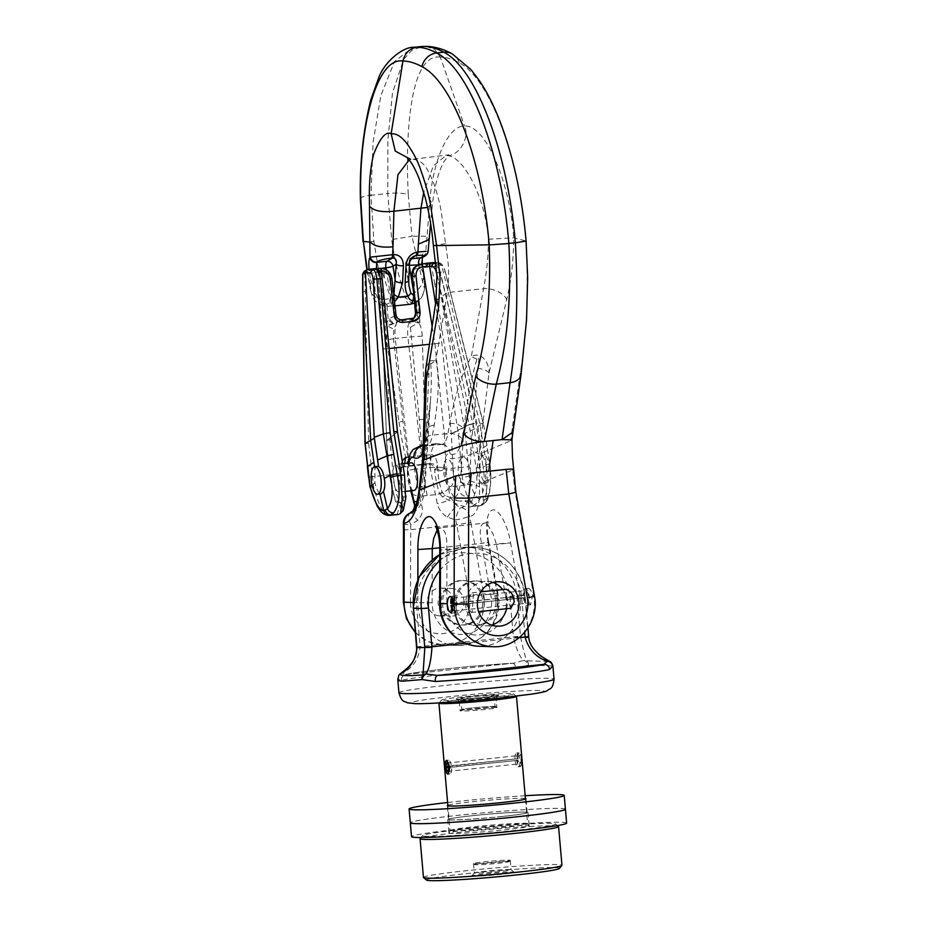 <?xml version="1.0" encoding="UTF-8"?>
<svg xmlns="http://www.w3.org/2000/svg" width="927" height="927" viewBox="0 0 927 927"><rect width="100%" height="100%" fill="white"/><g stroke="black" fill="none" stroke-linecap="round" stroke-linejoin="round"><path stroke-width="0.7" stroke-dasharray="4.63 3.48" d="M448.355 766.386L517.231 758.784L444.705 766.386M444.844 767.973L517.37 760.372L448.483 767.429M515.099 760.661A6.952 2.433 -96 0 0 518.181 766.791A6.952 2.433 -96 0 0 518.425 766.733A6.952 2.433 -96 0 0 519.873 759.619A6.952 2.433 -96 0 0 516.976 752.967A6.952 2.433 -96 0 0 516.733 752.967A6.952 2.433 -96 0 0 514.948 758.923M517.231 758.784A6.35 2.225 84 0 1 519.097 753.35A6.35 2.225 84 0 1 521.739 759.422A6.35 2.225 84 0 1 520.406 765.922A6.35 2.225 84 0 1 517.37 760.372M446.559 766.084A6.952 2.433 84 0 1 448.112 760.186A6.952 2.433 84 0 1 448.355 760.128A6.952 2.433 84 0 1 451.495 766.791A6.952 2.433 84 0 1 449.804 773.952A6.952 2.433 84 0 1 449.549 773.941A6.952 2.433 84 0 1 446.721 767.823M518.019 759.086A4.171 1.46 84 0 1 519.097 755.505A4.171 1.46 84 0 1 520.986 759.503A4.171 1.46 84 0 1 519.966 763.802A4.171 1.46 84 0 1 518.112 760.128M480.302 832.064A40.313 1.842 -5 0 0 529.201 825.98A40.313 1.842 -5 0 0 529.062 825.841A40.313 1.842 -5 0 0 474.809 829.005A40.313 1.842 -5 0 0 448.992 832.852A40.313 1.842 -5 0 0 448.877 833.014A40.313 1.842 -5 0 0 480.302 832.064M479.12 818.599A40.313 1.842 175 0 1 447.706 819.549A40.313 1.842 175 0 1 487.706 814.196A40.313 1.842 175 0 1 528.031 812.515A40.313 1.842 175 0 1 479.12 818.599M566.629 823.083A77.856 3.557 -5 0 0 488.761 826.316A77.856 3.557 -5 0 0 411.518 836.652M426.907 836.374A66.732 3.059 175 0 1 422.654 835.54A66.732 3.059 175 0 1 488.807 826.826A66.732 3.059 175 0 1 555.47 823.918A66.732 3.059 175 0 1 502.677 831.681A66.732 3.059 175 0 1 426.907 836.374M565.424 809.236A77.856 3.557 -5 0 0 487.556 812.481A77.856 3.557 -5 0 0 410.313 822.817A77.856 3.557 -5 0 1 460.383 815.076A77.856 3.557 -5 0 1 565.424 809.236M509.097 860.163A18.482 0.846 175 0 1 510.29 860.36A18.482 0.846 175 0 1 510.279 860.395A18.482 0.846 175 0 1 491.959 862.817A18.482 0.846 175 0 1 473.5 863.616A18.482 0.846 175 0 1 473.477 863.582A18.482 0.846 175 0 1 488.529 861.426A18.482 0.846 175 0 1 509.097 860.163M509.92 869.561A18.482 0.846 -5 0 0 489.769 870.789A18.482 0.846 -5 0 0 474.311 872.944A18.482 0.846 -5 0 0 474.3 872.979A18.482 0.846 -5 0 0 475.493 873.176A18.482 0.846 -5 0 0 496.061 871.913A18.482 0.846 -5 0 0 511.113 869.758A18.482 0.846 -5 0 0 511.09 869.723A18.482 0.846 -5 0 0 509.92 869.561M516.432 696.351A38.922 1.784 -5 0 0 513.964 696.015A38.922 1.784 -5 0 0 471.507 698.587A38.922 1.784 -5 0 0 438.958 703.129M518.923 752.736C517.278 753.118 516.466 755.424 516.49 759.63C517.196 763.825 518.413 766.131 520.128 766.571C521.391 766.235 521.82 763.975 521.403 759.804C521.078 755.575 520.256 753.222 518.923 752.736L516.733 752.967M520.128 766.571L518.181 766.791M445.98 772.052L445.203 767.857M445.087 766.536L445.099 762.457M558.483 826.432A69.513 3.175 -5 0 0 554.068 825.853A69.513 3.175 -5 0 0 478.274 830.441A69.513 3.175 -5 0 0 420.128 838.541M423.465 877.429A69.513 3.175 175 0 1 480.093 869.329A69.513 3.175 175 0 1 557.463 864.59A69.513 3.175 175 0 1 561.959 865.308M559.363 868.472A66.732 3.059 -5 0 0 492.677 871.09A66.732 3.059 -5 0 0 426.559 880.082M473.141 876.212A21.263 0.973 175 0 1 471.785 875.945A21.263 0.973 175 0 1 492.863 873.164A21.263 0.973 175 0 1 514.103 872.237A21.263 0.973 175 0 1 497.278 874.717A21.263 0.973 175 0 1 473.141 876.212M443.778 700.58A36.141 1.657 -5 0 0 484.821 698.031A36.141 1.657 -5 0 0 513.419 693.825A36.141 1.657 -5 0 0 477.312 695.401A36.141 1.657 -5 0 0 441.484 700.117A36.141 1.657 -5 0 0 443.778 700.58M552.538 665.899L528.529 665.076L515.771 668.344A77.856 3.557 -5 0 0 401.437 680.325L398.042 678.749L397.787 679.595M398.737 675.528A5.562 5.492 -148.9 0 0 398.042 678.749A5.562 5.261 -20.8 0 1 402.364 673.164L406.246 674.404A72.294 3.302 175 0 1 512.411 663.28A5.562 2.897 -93.4 0 1 512.561 663.257A5.562 2.897 -93.4 0 1 515.771 668.344M400.221 673.848A5.562 4.287 -127.3 0 1 402.364 673.164C412.654 668.158 418.575 659.445 420.151 646.988L416.594 647.649M439.757 554.52A55.608 52.028 -88 0 1 467.208 547.266A55.608 52.028 -88 0 1 517.104 597.405L520.487 636.142A33.36 11.68 84 0 1 520.557 636.872C523.071 648.773 525.157 656.745 526.814 660.789A5.562 3.801 -86 0 1 528.529 665.076A5.562 3.673 59.5 0 0 523.523 660.464A5.562 5.226 -170.2 0 1 526.814 660.789L549.862 661.577C538.923 657.208 531.774 649.062 528.413 637.139L528.761 637.162M509.966 597.88L524.96 597.683L528.344 636.42A33.36 11.68 84 0 0 528.413 637.139L513.396 637.22A27.81 9.733 -96 0 0 513.349 636.617L509.966 597.88A50.046 46.825 92 0 0 458.981 552.967A50.046 46.825 92 0 0 416.71 607.66L420.105 646.397A27.81 9.733 84 0 1 420.151 646.988M401.437 680.325A5.562 5.295 76.7 0 1 405.458 674.52A5.562 5.295 76.7 0 1 405.493 674.52A5.562 5.295 76.7 0 1 406.246 674.404L514.01 663.141L523.523 660.464C519.711 656.942 516.327 649.201 513.396 637.22M405.493 674.52L406.246 674.404M405.574 674.508L512.561 663.257C474.45 665.459 418.147 671.31 405.458 674.52M495.841 601.009A22.248 20.811 92 0 0 475.875 580.939A22.248 20.811 92 0 0 454.311 602.457A22.248 20.811 92 0 0 474.346 625.401A22.248 20.811 92 0 0 492.515 615.285A22.248 20.811 92 0 0 495.841 601.009M484.056 600.603A22.248 20.811 -88 0 1 480.742 614.879A22.248 20.811 -88 0 1 462.573 624.995A22.248 20.811 -88 0 1 442.538 602.052A22.248 20.811 -88 0 1 464.103 580.534A22.248 20.811 -88 0 1 484.056 600.603M508.17 861.368A17.381 0.8 -5 0 0 488.436 862.597A17.381 0.8 -5 0 0 474.694 864.613A17.381 0.8 -5 0 0 492.052 863.86A17.381 0.8 -5 0 0 509.282 861.589A17.381 0.8 -5 0 0 508.17 861.368M479.271 614.833A22.248 20.811 92 0 0 482.585 600.545A22.248 20.811 92 0 0 462.631 580.487A22.248 20.811 92 0 0 441.067 602.005A22.248 20.811 92 0 0 461.101 624.949A22.248 20.811 92 0 0 479.271 614.833M453.083 603.442L523.315 595.737L450.789 603.338M450.974 605.424L523.5 597.822A8.343 2.92 -96 0 0 527.196 605.18A8.343 2.92 -96 0 0 529.236 596.571A8.343 2.92 -96 0 0 525.458 588.587A8.343 2.92 -96 0 0 523.315 595.737M523.5 597.822L453.141 605.041M524.01 596.003A6.396 2.236 84 0 1 525.655 590.522A6.396 2.236 84 0 1 528.552 596.652A6.396 2.236 84 0 1 526.988 603.245A6.396 2.236 84 0 1 524.161 597.602M466.107 603.941L471.31 612.434L472.202 611.762L473.338 595.794L473.164 593.616L472.075 592.782L466.211 601.484M510.835 608.286L507.417 599.618M506.884 597.22L506.026 589.224M452.225 598.865A6.396 2.236 84 0 1 453.129 598.124A6.396 2.236 84 0 1 456.026 604.242A6.396 2.236 84 0 1 454.462 610.835A6.396 2.236 84 0 1 452.955 609.653M451.576 597.498A8.343 2.92 84 0 1 452.932 596.188A8.343 2.92 84 0 1 456.71 604.172A8.343 2.92 84 0 1 454.67 612.77A8.343 2.92 84 0 1 452.689 611.194M466.675 601.669L466.594 603.778M507.869 599.456L507.417 597.405M506.617 608.726A22.248 20.811 92 0 0 507.127 601.391A22.248 20.811 92 0 0 502.643 589.572M493.025 582.446A22.248 20.811 92 0 0 487.162 581.333A22.248 20.811 92 0 0 465.597 602.851A22.248 20.811 92 0 0 485.632 625.795A22.248 20.811 92 0 0 491.553 625.088M376.455 268.587L376.965 272.457C375.817 272.642 374.902 274.612 374.207 278.39A5.562 0.892 172.4 0 0 370.476 279.548L369.108 269.236M378.32 268.61L376.478 268.807A5.562 0.892 172.4 0 0 369.247 270.417M389.583 515.389C383.778 514.636 378.471 505.203 373.651 487.104L368.633 443.257L364.821 273.732L377.498 272.411A2.781 0.973 84 0 1 378.031 269.699L365.308 271.032A2.781 1.17 -95.2 0 0 364.578 273.743L362.654 274.033M390.499 297.764L390.835 297.787A5.562 1.808 92.6 0 1 390.058 303.002L389.178 302.932L390.499 297.764L382.55 273.013A1.217 1.124 59.2 0 0 381.773 272.445L377.498 272.411M410.047 304.288A13.905 4.867 84 0 1 404.937 297.161L405.551 296.976A13.905 6.454 -114.3 0 0 414.948 302.967A13.905 6.454 -114.3 0 0 416.571 301.379L419.861 299.108C421.994 296.814 423.465 293.604 424.265 289.479L424.67 286.327L423.233 273.245A5.562 0.776 -10.8 0 1 424.149 273.5L424.149 273.5A5.562 0.776 -10.8 0 1 423.535 273.986L421.808 264.913C420.858 258.216 421.855 253.836 424.798 251.773L428.158 251.124M414.543 303.141L414.948 302.967A13.905 6.454 -114.3 0 0 414.972 302.955C420.615 300.174 423.778 295.342 424.462 288.459L422.724 282.179L423.535 273.986L424.786 285.423L424.149 273.5L422.411 264.415A5.562 0.776 -10.8 0 1 421.808 264.913M424.462 288.459L424.74 285.69M394.52 301.762L391.959 302.851A13.905 4.867 84 0 1 389.166 306.478A13.905 4.867 84 0 1 384.045 299.34L383.372 299.305L373.894 241.46L370.997 195.284L387.764 193.523L391.692 239.595C394.612 259.977 399.236 279.108 405.551 296.976C414.137 294.288 419.861 289.363 422.724 282.179L411.947 236.234L427.092 236.188L429.896 199.873C433.535 158.552 448.691 125.4 464.531 126.049M414.299 300.51L415.47 300.174L416.571 301.379M423.233 273.245C421.878 269.699 420.615 267.949 419.467 268.007L414.821 268.992A1.217 1.124 59.2 0 0 414.242 269.687L414.462 295.25L415.47 300.174M414.462 295.25L414.149 295.342A5.562 2.051 75.3 0 1 414.647 300.429M480.093 468.877A13.905 4.867 -96 0 0 486.455 482.874A13.905 4.867 -96 0 0 489.85 468.541A13.905 4.867 -96 0 0 483.558 455.215A13.905 4.867 -96 0 0 480.093 468.877M481.785 482.932C479.375 481.449 477.845 477.845 477.185 472.098L476.849 469.213L478.575 457.973L474.288 429.525L438.946 283.766L465.319 433.118L469.155 476.061C471.646 491.947 476.408 500.07 483.454 500.418L481.785 482.932L482.967 483.234L485.424 480.742L486.374 467.729L490.07 464.694L486.374 464.3L486.548 466.235C488.042 483.454 486.86 495.864 482.99 503.477L478.877 506.038C470.928 505.505 465.424 496.096 462.376 477.811L458.378 433.848L434.798 284.16L438.946 283.766M486.374 467.729C485.412 461.495 484.021 457.521 482.179 455.794L482.202 455.794A13.905 4.867 -96 0 0 480.962 455.493A13.905 4.867 -96 0 0 478.575 457.973M458.529 474.068C459.931 481.183 462.249 484.844 465.47 485.076C473.187 484.937 470.534 455.91 462.944 457.382C459.525 458.494 457.95 463.083 458.193 471.171L458.529 474.068M403.5 529.792L410.696 529.688L410.719 524.67L417.81 520.29C421.912 515.98 423.199 510.928 421.681 505.145L419.352 496.339L434.902 494.705C441.368 493.755 445.852 491.797 448.344 488.819L447.277 484.659A13.905 4.867 84 0 1 443.836 472.677A13.905 4.867 84 0 1 444.578 462.376A16.686 5.84 -96 0 0 444.462 468.008L447.277 484.659A13.905 4.867 -96 0 0 450.186 486.675A13.905 4.867 -96 0 0 453.581 472.341A13.905 4.867 -96 0 0 447.289 459.016A13.905 4.867 -96 0 0 444.578 462.376A16.686 5.84 -96 0 1 450.047 453.813A38.922 13.627 84 0 0 462.075 439.097L463.836 429.108C467.475 399.166 471.843 375.841 476.965 359.12C478.008 355.168 479.189 359.572 478.738 361.542L470.823 450.325L479.108 454.091L510.719 440.765M377.359 466.351A13.905 4.867 84 0 0 374.96 468.83L374.937 482.805C376.327 488.471 377.961 492.075 379.838 493.604L381.148 493.906M400.429 475.655C401.634 485.134 401.043 490.603 398.645 492.075C396.188 491.38 394.381 486.687 393.21 477.984C392.573 469.931 393.291 465.424 395.377 464.462C397.428 464.809 399.108 468.541 400.429 475.655M413.929 490.476A13.905 4.867 84 0 1 411.02 488.459A13.905 4.867 84 0 1 407.567 476.478A13.905 4.867 84 0 1 408.32 466.165A13.905 4.867 84 0 1 411.032 462.816M408.795 463.048A16.686 5.84 -96 0 0 408.32 466.165A16.686 5.84 -96 0 0 408.204 471.808L411.588 490.719M464.021 600.986A13.905 13.001 -88 0 1 450.592 616.246A13.905 13.001 -88 0 1 438.065 601.901A13.905 13.001 -88 0 1 451.542 588.448A13.905 13.001 -88 0 1 464.021 600.986M453.222 600.615A13.905 13.001 92 0 0 440.754 588.077A13.905 13.001 92 0 0 427.277 601.53A13.905 13.001 92 0 0 439.792 615.876A13.905 13.001 92 0 0 453.222 600.615M412.909 602.515L417.799 602.677A42.909 40.139 92 0 0 456.466 645.459A42.909 40.139 92 0 0 497.37 594.346A11.124 0.881 169.9 0 1 498.1 594.52L488.761 542.295L481.553 543.407L488.042 542.191C485.331 525.864 486.339 515.389 491.067 510.754C497.034 505.713 507.544 523.083 510.603 542.967L496.281 543.917L493.118 534.033L488.355 525.841L486.038 523.801L483.894 523.222L481.982 524.381L480.997 526.362L480.209 531.831L480.592 538.077L491.078 596.617A31.785 29.734 -88 0 1 464.636 634.346A31.785 29.734 -88 0 1 432.133 602.793L432.225 559.862M437.127 530.047L440.105 527.822L442.851 528.877L445.099 532.77L446.663 539.676L446.965 549.085L439.769 550.198L510.615 542.967L519.943 595.122A42.909 40.139 -88 0 1 479.039 646.235M497.312 601.055A22.248 20.811 -88 0 1 493.987 615.343A22.248 20.811 -88 0 1 475.818 625.458A22.248 20.811 -88 0 1 455.783 602.515A22.248 20.811 -88 0 1 477.347 580.997A22.248 20.811 -88 0 1 497.312 601.055M432.249 548.575L417.915 549.537M526.837 595.354L528.367 602.295L530.453 604.821L532.677 595.551C531.495 590.951 530.047 588.518 528.332 588.286C526.884 588.761 526.385 591.113 526.837 595.354L519.943 595.122A11.124 0.881 169.9 0 0 505.794 597.115L496.281 543.917M448.344 488.819L450.696 497.741L457.15 505.76L461.414 507.637A11.124 10.417 -90.9 0 1 469.607 516.409L470.928 522.851A11.124 0.881 -10.1 0 0 456.779 524.856L455.632 519.966L447.44 517.185C442.075 513.871 438.668 509.305 437.22 503.523L430.14 467.66L414.531 469.305A27.81 9.733 84 0 1 421.681 445.203M515.818 491.855A11.124 0.881 -10.1 0 0 515.099 491.681L512.619 470.024L479.386 483.523L479.549 487.162C479.966 505.621 476.652 515.366 469.607 516.409A11.124 0.579 -12.9 0 1 455.632 519.966A11.124 3.441 -78.1 0 1 461.414 507.637C466.918 506.721 469.804 499.108 470.07 484.775L470.823 450.325M423.338 445.423A27.81 9.733 84 0 1 423.848 445.644A27.81 9.733 -96 0 0 426.003 446.072A27.81 9.733 -96 0 0 432.434 435.134L434.195 425.134C438.923 396.883 439.456 375.354 435.794 360.545L447.463 292.515C448.587 281.205 448.9 272.944 448.413 267.752C448.332 261.681 445.864 246.617 445.551 243.755L441.264 211.831C440.012 204.183 437.648 195.087 434.184 184.543C426.617 165.342 422.596 161.02 413.315 159.259L409.12 160M411.959 512.782L418.274 504.856L421.82 489.827L424.995 455.122L429.282 366.721C429.201 364.809 430.522 360.139 430.742 363.963L435.794 360.545L429.444 360.904L425.899 367.949M411.692 494.346L419.352 496.339L414.508 469.305M403.361 523.778A11.124 1.321 177.3 0 0 410.719 524.67A11.124 3.998 -114.2 0 1 409.908 513.106M374.207 278.39L375.134 291.495L376.119 294.519L370.499 287.648L370.673 290.927L372.666 294.89L376.165 297.637L383.372 299.305A13.905 2.793 -79.4 0 0 384.485 306.292L394.983 305.864M360.371 198.784A16.686 3.65 -0.5 0 1 370.997 195.284L373.06 142.526L380.881 95.493L394.589 61.437L412.805 47.474M440.302 57.103C411.912 52.99 404.821 125.203 408.251 194.589A16.686 3.778 178.4 0 0 387.764 193.523L387.892 140.162L392.492 92.955L403.674 59.386L411.936 50.209L422.955 46.42M423.326 445.713A11.124 10.174 116.3 0 1 423.848 445.644L439.386 444.01A27.81 9.733 -96 0 0 441.542 444.45A27.81 9.733 -96 0 0 447.984 433.5L449.746 423.5C454.972 395.203 462.144 372.978 471.264 356.825L483.558 288.737C486.86 271.599 488.459 255.11 488.367 239.27C485.111 194.937 462.075 155.261 447.208 155.713L445.76 155.759L433.43 165.736L423.72 192.225M375.134 291.495L370.476 279.548L370.499 287.648L367.243 269.583M370.638 290.893C372.828 295.064 370.36 300.591 384.485 306.292A13.905 2.793 -79.4 0 0 384.496 306.292A13.905 2.793 -79.4 0 0 386.292 304.543L389.178 302.932M386.292 269.85L390.835 297.787L391.461 297.764A5.562 1.39 78.8 0 1 391.959 302.851L390.058 303.002M376.119 294.519C378.923 300.672 381.646 303.917 384.276 304.253L386.292 304.543M391.461 297.764L393.848 295.817M430.742 363.963C431.553 373.048 431.461 385.655 430.441 401.773L427.567 432.897L425.806 442.897A38.922 13.627 84 0 1 423.06 452.283M415.25 506.849L413.361 510.893M414.021 503.234A11.124 4.067 165.6 0 0 421.681 505.145M416.687 502.411A11.124 10.406 92 0 1 413.848 510.302A11.124 4.148 -141.3 0 0 413.662 510.348M412.747 510.939L412.747 510.939A11.124 4.148 -141.3 0 0 417.81 520.29M434.195 425.134A11.124 6.593 10 0 0 426.988 429.873A11.124 6.593 10 0 0 426.976 429.885A11.124 6.593 10 0 0 427.567 432.897L424.195 485.145A27.81 9.733 -96 0 1 416.895 501.611M424.195 485.145A11.124 4.565 3.7 0 1 424.937 486.942A11.124 4.565 3.7 0 1 421.82 489.827A11.124 3.801 7.8 0 0 418.784 491.936M422.191 486.177L419.317 488.228M425.215 377.231L428.807 373.546M447.208 155.713C459.328 155.84 470.001 137.59 464.554 126.037C485.794 124.763 509.78 182.26 513.767 237.752C513.558 260.348 511.148 281.194 506.559 300.29L489.016 373.06L479.108 454.091L479.398 483.523M488.367 239.236L513.767 237.799L525.945 240.985C519.085 157.15 489.583 78.343 459.12 62.723C452.77 59.177 446.49 57.312 440.302 57.092L464.531 126.037M511.959 439.885L510.765 440.754L512.249 428.077L520.522 371.437C526.837 333.929 528.633 290.452 525.945 240.985M476.965 359.12L471.264 356.825C481.634 350.348 489.769 364.056 489.004 373.06L489.016 373.06M513.407 469.491L512.619 470.024M423.257 256.918A5.562 4.832 -114.6 0 0 425.783 251.321L427.092 236.188L429.108 239.548M408.251 194.589L411.947 236.234L391.692 239.595M427.579 207.428L432.469 203.72L429.896 199.873M413.43 290.916L414.149 295.342L413.558 295.446M408.946 285.725L408.343 279.734L409.166 262.897L413.651 256.292M422.816 257.127L422.248 257.382A5.562 4.832 65.4 0 0 424.798 251.773M421.298 264.172A5.562 0.776 -10.8 0 1 422.411 264.415L422.341 264.044M409.537 263.697A5.562 2.097 2.8 0 0 409.166 262.897L405.922 264.832L408.343 279.734A5.562 2.097 2.8 0 1 408.714 280.557M447.44 517.185A11.124 1.634 -54.2 0 1 457.15 505.76A11.124 10.406 -88 0 1 452.909 497.822L450.696 497.741A11.124 4.067 -14.4 0 1 437.22 503.523M449.746 423.5A11.124 6.593 -170 0 1 463.836 429.108L460.464 481.345A27.81 9.733 -96 0 1 452.909 497.822M460.464 481.345A11.124 4.565 -176.3 0 0 470.07 484.775A11.124 4.496 177.5 0 1 479.549 487.162M470.116 481.148L479.386 483.512M489.004 372.99C487.243 370.684 483.697 369.143 478.344 368.355M405.933 495.968L403.407 497.486A38.922 13.627 84 0 1 398.401 473.79L400.754 471.773L400.534 469.641L402.376 466.884L404.288 466.258L401.009 467.695L398.343 473.21M403.013 467.023L409.421 466.351M399.05 422.063C402.978 447.706 406.374 462.469 409.224 466.374L409.502 466.119C408.714 464.717 406.547 449.769 403.002 421.252L393.43 338.622L393.651 329.189L397.115 322.469L387.486 325.945L386.466 339.885L399.05 422.063L403.002 421.252M392.793 323.152A5.562 2.793 -129.2 0 1 388.158 319.097L386.258 326.072L398.332 321.217A5.562 3.384 -106 0 1 394.079 316.258L388.158 319.097L386.826 304.392M418.934 268.065A2.781 0.973 84 0 1 419.467 265.354L414.462 267.382A2.781 0.788 -127.6 0 0 414.821 268.992M414.242 269.687L413.488 269.803A2.781 2.63 46 0 1 414.218 267.602M380.047 271.194L377.938 271.472L379.618 271.901C380.719 272.364 381.518 274.624 382.017 278.656L397.312 432.109A5.562 5.284 -127.8 0 0 397.359 432.434L404.404 475.667C406.327 489.595 405.991 500.615 403.396 508.726L402.585 508.83L401.588 502.028C396.536 504.844 392.654 496.374 389.931 476.617L386.663 440.754L397.474 431.866M374.96 468.83L374.601 466.64M374.937 482.805L372.017 485.006M468.39 500.51L465.041 501.24L469.189 494.948C462.735 500.962 453.674 486.918 453.106 470.001L451.345 433.975L441.808 342.955L435.563 303.674M436.837 274.45L469.097 424.589L475.922 423.048L469.155 424.914L476.2 468.147C477.903 482.156 476.316 493.315 471.437 501.6L470.337 501.97L468.413 500.51L469.189 494.948L470.337 501.97L471.565 504.334L472.851 504.033L473.071 505.887C483.094 499.317 486.408 486.223 483.025 466.605L486.548 466.235A5.562 0.973 174.5 0 1 490.267 466.802L490.267 466.802A5.562 0.973 174.5 0 1 490.105 467.069L486.791 445.447L481.136 449.236L477.915 427.347L465.319 433.118L458.378 433.848M482.179 455.794L477.706 426.478L438.529 264.971L435.041 262.329L438.436 262.816C440.279 263.43 441.889 266.373 443.257 271.657L479.746 423.233L486.374 464.3M482.202 455.794L481.136 449.236M477.185 472.098L469.166 476.049L462.376 477.811M483.454 500.348L487.081 498.1L485.424 480.742M487.081 498.1L486.2 501.739L482.99 503.477M411.194 319.931L411.032 319.885A5.562 5.4 -60.1 0 0 415.574 314.01L417.683 316.003L419.989 322.538L411.194 319.931A5.562 5.319 -65.4 0 0 415.632 314.091L412.202 276.397L413.488 269.803L413.905 274.415M422.492 464.821L409.398 466.188M432.202 326.825L434.89 343.732L429.549 344.288M388.992 348.54L383.164 349.062L386.663 440.754M408.958 457.023L431.461 454.659L430.198 463.546L404.288 466.258L404.693 463.488M437.822 470.974L446.119 470.105C447.312 485.111 451.043 495.342 457.312 500.812L445.157 495.366L442.202 492.179A30.579 10.707 84 0 1 437.822 470.974L437.417 465.134C436.64 458.494 434.659 455.006 431.461 454.659M434.89 343.732L441.808 342.955M405.852 495.748A30.579 10.707 84 0 1 401.565 474.775L401.31 464.276L402.191 460.823M428.923 464.311C432.086 464.323 433.987 466.026 434.612 469.41L437.011 467.973C435.702 464.995 433.43 463.512 430.198 463.546L422.515 464.983M403.407 497.486L403.245 501.043L405.864 499.479M398.506 514.45C396.42 514.45 397.996 509.989 403.245 501.043M386.744 348.772L390 439.769L393.268 475.644C394.856 490.603 397.938 500.904 402.527 506.548L405.481 500.14M402.527 506.548L402.851 507.88L404.068 507.637L402.086 511.623L403.396 508.726M383.21 349.073L378.135 271.634A2.781 2.677 100.2 0 0 375.991 269.05M390 439.769L386.432 440.464M397.486 431.889L386.594 440.568M402.747 507.37L401.588 502.028C401.113 504.404 401.947 506.281 404.079 507.637L402.503 510.198L402.596 508.853M375.354 268.587L380.186 268.506C386.455 268.633 390.302 271.97 391.727 278.529L395.817 314.786C396.432 318.181 398.332 319.885 401.495 319.896L412.144 318.772M395.991 314.74L394.902 315.331L391.565 278.621C390.916 274.427 388.17 271.762 383.326 270.638L378.031 269.699L379.977 268.529M382.55 273.013L383.963 272.897C387.892 273.569 390.07 275.493 390.522 278.668L393.94 316.362A5.562 3.094 -106.3 0 0 397.95 321.321M364.578 273.743L364.821 273.732A2.781 0.973 84 0 1 365.354 271.032M384.381 277.509L383.963 272.897A2.781 1.518 97.9 0 0 383.326 270.638A2.781 0.892 -63.9 0 0 381.773 272.445M384.276 304.253L386.258 326.072L387.486 325.945L393.651 329.189M413.639 318.251A5.562 5.145 -121 0 1 411.333 319.131L411.032 319.885L398.332 321.217L400.974 320.221A5.562 5.145 59 0 1 394.902 315.331L394.079 316.258M391.901 278.482L390.522 278.668M422.295 464.844L407.915 337.138L395.215 338.471A16.686 5.84 84 0 1 397.115 322.469L393.766 322.816A5.562 2.978 -118.9 0 1 389.386 318.262M402.735 507.393L401.82 504.114L404.126 507.59M378.483 271.113L377.776 269.398M379.618 271.901A2.781 2.677 100.2 0 0 377.474 269.317M402.735 509.062L402.086 511.623M404.079 507.637L402.77 507.382M373.651 487.104C370.823 487.428 369.641 487.208 370.105 486.432M368.633 443.257L365.215 443.616M364.821 291.495L362.781 291.75M368.123 269.34L363.882 271.599M473.071 505.887L470.082 506.953C464.16 507.359 454.983 504.01 442.55 496.93L445.157 495.366M418.007 300.719L419.989 322.538L418.772 322.666C420.568 325.226 421.739 329.711 422.283 336.13L424.717 419.375C425.481 445.087 424.809 460.279 422.712 464.96L422.364 464.751C422.724 460.835 421.704 445.771 419.282 419.549L409.804 321.136L418.772 322.666L410.093 327.463M442.202 492.179L439.676 493.685A38.922 13.627 84 0 1 434.659 469.989L434.612 469.41M439.676 493.685L442.55 496.93M476.2 468.147L483.025 466.605L475.922 423.048C464.554 372.596 452.538 322.248 439.885 272.017L435.841 263.824M477.915 427.347L477.706 426.478L483.21 423.43L445.099 271.634C444.033 267.81 442.897 265.713 441.692 265.342L438.529 264.971L435.91 266.547L439.213 284.624M486.49 501.31C489.271 498.32 492.063 481.229 490.267 466.802L483.384 423.187L486.965 445.192L483.291 444.983M457.312 500.812L465.006 501.252L471.565 504.334M434.914 343.72L444.357 434.079L451.24 433.801M434.798 284.16L431.611 266.733A2.781 0.973 84 0 1 432.144 264.033L432.191 264.021A2.781 0.765 -96.7 0 0 431.855 266.686L435.91 266.547L432.191 264.021L435.006 262.341M413.871 320.951A5.562 4.751 -30.6 0 0 417.683 316.003L416.35 301.298M422.283 336.13L407.915 337.138A16.686 5.84 84 0 1 409.804 321.136L413.152 320.788A5.562 5.087 -41.7 0 0 417.22 315.342M436.733 272.839L445.192 271.507L483.373 423.175M471.437 501.6L472.851 504.033M478.877 506.038C481.762 505.458 483.291 503.593 483.454 500.418M483.21 423.43L479.746 423.233M441.692 265.342L438.436 262.816L435.748 263.094M435.644 262.329L438.436 262.816M418.853 264.821L419.467 268.007L431.855 266.686M493.002 695.424A16.686 0.765 175 0 1 494.079 695.598A16.686 0.765 175 0 1 480.487 697.544A16.686 0.765 175 0 1 461.913 698.68A16.686 0.765 175 0 1 460.835 698.506A16.686 0.765 175 0 1 474.427 696.559A16.686 0.765 175 0 1 493.002 695.424M493.964 706.49A16.686 0.765 175 0 1 495.041 706.664A16.686 0.765 175 0 1 481.449 708.61A16.686 0.765 175 0 1 462.886 709.746A16.686 0.765 175 0 1 461.808 709.572A16.686 0.765 175 0 1 475.4 707.625A16.686 0.765 175 0 1 493.964 706.49M494.612 706.42A17.381 0.8 175 0 1 495.713 706.571A17.381 0.8 175 0 1 478.494 708.912A17.381 0.8 175 0 1 461.125 709.595A17.381 0.8 175 0 1 475.667 707.568A17.381 0.8 175 0 1 494.612 706.42M495.736 707.417A18.482 0.846 -5 0 0 475.586 708.634A18.482 0.846 -5 0 0 460.128 710.789A18.482 0.846 -5 0 0 460.105 710.824A18.482 0.846 -5 0 0 478.599 710.059A18.482 0.846 -5 0 0 496.93 707.602A18.482 0.846 -5 0 0 496.907 707.568A18.482 0.846 -5 0 0 495.736 707.417M497.266 694.972A21.263 0.973 175 0 1 498.622 695.238A21.263 0.973 175 0 1 477.544 698.019A21.263 0.973 175 0 1 456.304 698.946A21.263 0.973 175 0 1 473.118 696.467A21.263 0.973 175 0 1 497.266 694.972M494.914 698.008A18.482 0.846 175 0 1 496.107 698.205A18.482 0.846 175 0 1 496.096 698.251A18.482 0.846 175 0 1 477.776 700.661A18.482 0.846 175 0 1 459.305 701.461A18.482 0.846 175 0 1 459.282 701.426A18.482 0.846 175 0 1 474.346 699.271A18.482 0.846 175 0 1 494.914 698.008M525.412 798.495A39.479 1.808 -5 0 0 472.724 801.716A39.479 1.808 -5 0 0 447.845 805.285M501.797 816.502A39.479 1.808 -5 0 0 527.196 812.585A39.479 1.808 -5 0 0 473.929 815.54A39.479 1.808 -5 0 0 448.529 819.468A39.479 1.808 -5 0 0 501.797 816.502M525.169 795.725A77.856 3.557 -5 0 0 459.178 801.241A77.856 3.557 -5 0 0 447.602 802.504M525.099 823.303A38.922 1.784 175 0 1 527.614 823.709A38.922 1.784 175 0 1 495.899 828.24A38.922 1.784 175 0 1 452.573 830.893A38.922 1.784 175 0 1 450.058 830.488A38.922 1.784 175 0 1 475.099 826.629A38.922 1.784 175 0 1 525.099 823.303M539.618 690.534A66.732 3.059 -5 0 0 453.906 696.235A66.732 3.059 -5 0 0 415.296 703.558A66.732 3.059 -5 0 0 501.009 697.857A66.732 3.059 -5 0 0 539.618 690.534M398.934 692.77A77.856 3.557 175 0 1 462.364 683.697A77.856 3.557 175 0 1 549.016 678.379A77.856 3.557 175 0 1 554.045 679.201M416.524 646.942L520.487 636.142M413.141 608.205L416.71 607.66M439.722 570.58A50.046 46.825 -88 0 1 489.421 555.447A50.046 46.825 -88 0 1 521.739 598.286L524.96 597.683A55.608 52.028 92 0 0 475.064 547.533A55.608 52.028 92 0 0 439.746 560.638M521.739 598.286L524.717 632.318M519.305 637.637L465.424 643.28M439.769 547.787L481.553 543.407M470.928 522.851L483.627 593.871A42.909 40.139 -88 0 1 442.724 644.995L456.466 645.459C481.936 647.185 503.593 620.151 498.1 594.52A11.124 0.881 169.9 0 1 491.078 596.617M403.338 602.156L410.534 602.052A31.785 29.734 92 0 0 443.036 633.604A31.785 29.734 92 0 0 469.479 595.876A11.124 0.881 -10.1 0 1 483.627 593.871L497.37 594.346L488.042 542.191M446.965 549.085L446.849 603.292A31.785 29.734 92 0 0 479.352 634.856A31.785 29.734 92 0 0 505.794 597.115M432.133 602.793L417.799 602.677L417.845 579.479M492.782 646.71A42.909 40.139 92 0 0 533.685 595.586L532.677 595.551M534.404 595.771A11.124 0.881 -10.1 0 0 533.685 595.586L515.099 491.681M446.849 603.292L439.653 603.407M469.479 595.876L456.779 524.856L410.696 529.688L410.534 602.052M415.261 632.515L427.834 641.484L442.724 644.995A42.909 40.139 -88 0 1 415.215 631.936M506.559 300.29C506.466 294.427 492.272 287.3 483.558 288.737L447.463 292.515L436.014 300.672M427.127 495.516L422.318 468.483M384.045 299.34L404.937 297.161M430.093 467.671A27.81 9.733 84 0 1 437.231 443.581A27.81 9.733 84 0 1 439.386 444.01A11.124 10.174 -63.7 0 1 444.612 444.925A11.124 10.174 -63.7 0 1 450.047 453.813M430.395 402.364L425.215 439.885A11.124 6.593 10 0 1 432.434 435.134L447.984 433.5A11.124 6.593 -170 0 1 462.075 439.097M445.551 243.755C433.778 245.087 430.8 245.782 436.594 245.829M413.326 159.259L448.853 154.786L443.743 162.028C438.552 171.588 434.786 185.481 432.469 203.72L430.603 223.419M373.894 241.46C365.667 242.121 362.167 242.074 363.372 241.333M414.531 469.305C408.494 470.047 406.385 470.881 408.204 471.808L407.463 471.229L407.695 463.164M423.349 445.03L437.231 443.581L444.612 444.925L441.542 444.45L426.003 446.072L422.77 447.486L425.215 439.885A11.124 6.593 10 0 0 425.806 442.897M424.995 455.122L422.851 457.822M512.249 428.077L512.932 432.04M520.522 371.437A16.686 10.093 -172.4 0 1 521.02 374.879M425.991 46.362L434.751 49.548L440.29 57.092M459.12 62.723A16.686 15.214 118.9 0 0 452.225 53.87M411.159 258.76L410.221 258.853L411.773 257.926M409.41 266.211L409.456 265.354M413.674 256.281L408.251 259.514A5.562 5.145 59.2 0 1 410.221 258.853A5.562 1.947 -96 0 0 409.282 265.365A5.562 0.834 -9.2 0 1 406.258 265.446M406.014 265.412A5.562 0.834 -9.2 0 1 405.609 265.18A5.562 0.834 -9.2 0 1 405.922 264.832A5.562 5.145 59.2 0 1 408.251 259.514A5.562 5.562 0 0 0 405.609 265.18L408.992 286.003M430.14 467.66C436.652 467.092 441.426 467.208 444.462 468.008M398.401 473.79L368.552 477.15M451.287 433.639L469.097 424.589A5.562 4.948 -116.9 0 1 469.155 424.914L451.345 433.975M460.14 456.478L467.104 456.038L477.498 451.414M487.092 498.193C490.209 491.913 491.206 481.542 490.105 467.069M409.607 466.165L395.215 338.471L386.466 339.885M381.97 277.463L386.768 348.772M444.357 434.079L446.119 470.105L453.106 470.001M401.565 474.775L389.931 476.617M386.617 440.418L383.349 349.085M400.754 471.773L401.159 468.935M370.974 465.817L367.393 466.42M421.461 264.16A2.781 0.915 -96.2 0 0 421.426 264.183L419.467 265.354L432.144 264.033M472.156 506.443L480.545 505.563A5.562 5.18 64.5 0 0 484.96 499.943M434.659 469.989L467.903 466.802M437.011 467.973L437.417 465.134M419.282 419.549L424.717 419.375M519.097 753.35L516.976 752.967M520.406 765.922L518.425 766.733M448.506 773.755L449.549 773.941M447.092 760.592L448.112 760.186M447.44 771.403L519.966 763.802M446.571 763.106L519.097 755.505M447.706 819.549L448.877 833.014M528.031 812.515L529.201 825.98M473.477 863.582L474.3 872.979M510.29 860.36L511.113 869.758M525.458 799.097L527.614 823.709L529.062 825.841M448.992 832.852L450.058 830.488L447.903 805.887M422.654 835.54L420.985 837.521M555.47 823.918L557.463 825.586M441.484 700.117L439.131 702.921M513.419 693.825L516.223 696.177M474.311 872.944L471.785 875.945M511.09 869.723L514.103 872.237M448.355 760.128L446.281 760.349M449.804 773.952L447.729 774.172M549.769 661.472L549.074 661.102M439.757 554.392L467.208 547.266L475.064 547.533C500.719 547.857 523.512 570.789 525.319 597.741L527.961 627.973M509.282 861.589L510.279 860.395M474.694 864.613L473.5 863.616M461.101 624.949L462.573 624.995M462.631 580.487L464.103 580.534M471.31 612.434L478.622 611.669M472.063 592.782L480.765 591.866M454.462 610.835L526.988 603.245M453.129 598.124L525.655 590.522M452.932 596.188L450.058 596.49M454.67 612.77L451.264 613.129M485.632 625.795L497.417 626.2M487.162 581.333L498.946 581.739M483.558 455.215L480.962 455.493M486.455 482.874L482.967 483.234M462.944 457.382L447.289 459.016M465.47 485.076L450.186 486.675M402.666 463.697L395.377 464.462M405.933 491.31L398.645 492.075M439.792 615.876L450.592 616.246M440.754 588.077L451.542 588.448M488.761 542.307C485.922 529.433 488.656 518.378 488.564 520.673C489.896 520.082 484.624 523.917 483.894 523.222L440.29 527.787C439.815 528.599 433.929 526.026 435.389 526.362M528.332 588.286L525.458 588.587M530.592 604.821L527.196 605.18M407.556 158.436L410.638 159.351M370.615 290.672L366.837 269.792M412.434 512.515C419.502 509.838 423.674 501.31 424.937 486.942L430.441 401.773M410.765 490.8L407.451 471.229M474.346 625.401L475.818 625.458M475.875 580.939L477.347 580.997M383.071 347.822L377.938 271.472L375.945 269.05M402.874 507.799C397.868 504.636 395.261 501.843 395.053 499.433L389.722 476.49L386.432 440.487M401.009 467.695L402.376 466.884M401.31 464.276L400.534 469.641M486.2 501.739L482.133 505.122L470.082 506.953M439.166 262.839C441.495 262.932 443.512 265.817 445.192 271.507M460.835 698.506L461.808 709.572M494.079 695.598L495.041 706.664M461.125 709.595L460.128 710.789M495.713 706.571L496.907 707.568L496.107 698.205M496.096 698.251L498.622 695.238M459.305 701.461L456.304 698.946M459.282 701.426L460.105 710.824M527.196 812.585L525.991 798.75M448.529 819.468L447.324 805.633"/><path stroke-width="1.39" d="M448.483 767.429L444.844 767.973A6.35 2.225 84 0 0 447.44 773.57A6.35 2.225 84 0 0 449.213 767.023A6.35 2.225 84 0 0 446.119 760.986A6.35 2.225 84 0 0 444.705 766.386L448.355 766.386M445.493 766.687A4.171 1.46 84 0 1 446.571 763.106A4.171 1.46 84 0 1 448.459 767.104A4.171 1.46 84 0 1 447.44 771.403A4.171 1.46 84 0 1 445.586 767.73M565.424 809.248A77.856 3.557 -5 0 1 470.974 820.998A77.856 3.557 -5 0 1 410.313 822.817L411.518 836.652A77.856 3.557 -5 0 0 472.191 834.833A77.856 3.557 -5 0 0 566.629 823.083L565.424 809.248A77.856 3.557 -5 0 0 565.424 809.236L564.207 795.401A77.856 3.557 -5 0 0 525.169 795.725M439.131 702.921L438.958 703.129A38.922 1.784 -5 0 0 438.923 703.211A38.922 1.784 -5 0 0 441.437 703.616A38.922 1.784 -5 0 0 484.763 700.963A38.922 1.784 -5 0 0 516.478 696.42A38.922 1.784 -5 0 0 516.432 696.351L516.223 696.177M445.099 762.457L446.281 760.349L450.035 767.278L447.729 774.172L445.98 772.052M445.203 767.857L445.087 766.536M420.985 837.521L420.128 838.541A69.513 3.175 -5 0 0 420.07 838.692A69.513 3.175 -5 0 0 424.566 839.422A69.513 3.175 -5 0 0 501.924 834.671A69.513 3.175 -5 0 0 558.564 826.571A69.513 3.175 -5 0 0 558.483 826.432L557.463 825.586M558.564 826.571L561.959 865.308A69.513 3.175 175 0 1 561.889 865.459A69.513 3.175 175 0 1 503.755 873.558A69.513 3.175 175 0 1 427.95 878.159A69.513 3.175 175 0 1 423.546 877.568A69.513 3.175 175 0 1 423.465 877.429L420.07 838.692M423.546 877.568L426.559 880.082A66.732 3.059 -5 0 0 430.788 880.65A66.732 3.059 -5 0 0 503.546 876.235A66.732 3.059 -5 0 0 559.363 868.472L561.889 865.459M398.042 678.749C397.104 680.244 398.703 681.055 402.874 681.171L422.052 679.572L435.261 681.484A77.856 3.557 -5 0 0 549.595 669.503L552.886 666.026L554.045 679.201A77.856 3.557 175 0 1 503.964 686.93A77.856 3.557 175 0 1 403.963 693.581A77.856 3.557 175 0 1 398.934 692.77C402.04 703.326 404.74 700.812 407.335 702.782L414.74 703.639C426.223 704.08 464.647 701.669 501.206 697.857L532.202 694.045C541.623 692.539 546.663 691.391 547.301 690.615C549.989 687.973 552.701 690.198 554.045 679.201M549.595 669.503A5.562 5.295 -103.3 0 0 543.825 664.358A72.294 3.302 175 0 1 437.66 675.482L426.165 673.975C429.224 668.738 431.136 659.873 431.936 647.394L416.582 647.625C417.196 654.508 414.207 661.264 407.602 667.88L400.197 673.871A5.562 4.287 -127.3 0 0 399.943 674.08C410.035 668.807 415.702 660.024 416.941 647.718A33.36 11.68 -96 0 0 416.883 647L413.5 608.263L421.345 608.529L424.74 647.278A33.36 11.68 -96 0 0 424.798 647.996L422.99 674.879A5.562 3.835 81 0 0 422.052 679.572A5.562 3.488 -65.6 0 1 426.165 673.975A5.562 5.029 163.1 0 0 422.99 674.879C407.868 676.038 400.186 675.771 399.943 674.08A5.562 5.492 -148.9 0 0 398.807 675.412A5.562 5.492 -148.9 0 0 398.807 675.424A5.562 5.492 -148.9 0 0 398.737 675.528M398.934 692.77L397.776 679.607L398.807 675.424A5.562 5.562 0 0 1 400.197 673.871A5.562 4.287 -127.3 0 1 400.221 673.848M549.723 661.449L549.862 661.577A5.562 5.527 106.7 0 1 552.538 665.899A5.562 5.087 7.5 0 0 547.336 661.287L543.825 664.358L437.66 675.482A5.562 2.897 86.6 0 0 435.261 681.484M549.862 661.577A5.562 4.09 122.2 0 0 547.336 661.287C536.281 657.498 528.9 649.618 525.18 637.625L528.761 637.15C529.05 643.732 533.442 650.244 541.913 656.687L549.862 661.577M451.576 597.498A8.343 2.92 84 0 0 450.789 603.338L453.083 603.442M480.765 591.866L506.188 589.213L510.395 591.913L512.608 594.937L514.311 601.635L510.835 608.286L478.622 611.669M453.141 605.041L450.974 605.424A8.343 2.92 84 0 0 452.689 611.194M451.495 603.604A6.396 2.236 84 0 1 452.225 598.865M452.955 609.653A6.396 2.236 84 0 1 451.634 605.204M447.243 604.752L447.266 603.697C447.579 599.375 448.517 596.976 450.058 596.49C451.739 596.721 452.758 599.201 453.106 603.894L451.264 613.129L448.61 610.65L447.243 604.752M518.9 601.797A22.248 20.811 -88 0 1 497.417 626.2A22.248 20.811 -88 0 1 477.382 603.257A22.248 20.811 -88 0 1 498.946 581.739A22.248 20.811 -88 0 1 518.9 601.797M502.643 589.572A22.248 20.811 92 0 0 493.025 582.446M491.553 625.088A22.248 20.811 92 0 0 503.801 615.679A22.248 20.811 92 0 0 506.617 608.726M429.108 239.56L418.367 244.125L417.938 252.028L416.953 252.132C410.626 253.535 406.976 257.984 405.991 265.481L405.169 282.329C404.948 287.984 405.899 292.596 408.007 296.165C408.703 298.842 410.313 300.348 412.839 300.661L414.647 300.429M414.149 295.342L413.558 295.446A5.562 2.468 89.7 0 1 412.839 300.661A13.905 4.867 84 0 1 410.058 304.288A13.905 4.867 84 0 1 410.047 304.288L394.983 305.864M371.31 480.279A13.905 4.867 -96 0 0 377.66 494.276A13.905 4.867 -96 0 0 381.055 479.943A13.905 4.867 -96 0 0 374.763 466.617A13.905 4.867 -96 0 0 371.31 480.279M387.44 508.541L387.463 508.633C392.388 502.167 393.442 491.785 390.626 477.498A5.562 0.707 -13 0 1 397.37 475.586C400.568 492.619 399.34 505.041 393.685 512.84L389.583 515.389C386.571 515.435 384.647 513.929 383.836 510.858L387.44 508.541L383.477 491.426L381.148 493.906L377.66 494.276M383.477 491.426C384.948 488.135 385.215 483.801 384.253 478.425C383.28 472.191 381.403 468.274 378.622 466.652L374.311 438.204L370.684 440.371L362.781 291.75L365.215 443.616L367.613 466.466L373.894 462.272L370.684 440.371L365.029 443.593L370.105 486.432C374.392 502.144 378.969 510.279 383.836 510.858M374.763 466.617L377.359 466.351A13.905 4.867 84 0 1 378.598 466.652L374.265 437.312L365.47 272.631L367.104 269.641L372.677 269.711C374.52 269.63 375.922 272.596 376.86 278.621L390.163 432.619L397.37 475.586L400.893 475.215L393.801 431.658C388.622 380.557 384.102 329.421 380.244 278.262C379.502 272.886 378.32 269.896 376.721 269.282L375.238 269.015L375.875 268.54L368.089 269.351M402.666 463.697L411.032 462.816A13.905 4.867 84 0 1 417.324 476.142A13.905 4.867 84 0 1 413.929 490.476L405.933 491.31M435.389 526.362L435.389 526.362C435.551 525.041 440.371 536.942 439.769 550.198L440.476 550.314C440.325 533.709 437.44 522.84 431.843 517.683C424.937 512.075 417.463 529.259 417.915 549.537L432.249 548.575L433.651 538.483L437.127 530.047M369.108 269.236C368.54 263.048 368.842 259.143 370.012 257.509L369.491 206.2C369.676 201.541 367.81 178.32 373.604 154.461C379.931 138.007 385.783 131.101 391.148 133.731C396.466 133.743 400.047 135.4 406.466 142.943C412.469 151.113 417.046 159.641 420.221 168.517C425.284 182.677 428.726 194.763 430.545 204.751L436.594 245.829L440.082 277.915L438.564 307.416L426.397 379.606L423.743 459.885L419.896 489.757L455.794 475.98L471.322 473.037L468.668 498.158L454.346 498.042L455.794 475.98M440.476 550.314L440.371 603.454L447.266 603.697M415.215 631.936A42.909 40.139 -88 0 1 404.056 602.202L404.218 529.838L403.5 529.792L403.338 602.156L406.408 618.564L415.261 632.515M412.805 47.474L416.907 47.196C423.361 47.416 429.943 49.34 436.64 52.955C469.641 69.316 501.53 153.627 508.853 243.395L508.865 243.511C511.634 296.373 507.44 343.245 496.281 384.137L484.218 441.484L493.118 440.545L488.726 471.217L506.119 469.398L508.796 493.952A11.124 0.881 -10.1 0 0 515.818 491.855L512.446 456.802L511.971 439.885M433.419 245.632L489.201 244.832C482.353 161.008 452.654 82.213 421.901 66.617C415.458 63.094 409.155 61.217 402.978 61.008C375.852 56.767 358.679 130.035 360.754 199.56L363.372 241.333L370.313 242.132C374.404 246.327 381.959 247.868 392.99 246.779L392.654 254.682A5.562 1.947 84 0 1 391.53 258.065C383.651 259.154 378.714 260.475 376.721 262.017L376.455 268.587M419.317 488.228L419.398 493.465A11.124 3.801 7.8 0 1 418.784 491.936L422.816 457.822L423.743 459.885L461.275 445.945L475.783 376.119C486.629 338.146 491.101 294.38 489.201 244.832M425.899 367.949L435.98 300.672L436.884 275.203L433.361 245.643C431.831 228.587 429.12 212.607 425.238 197.694L419.189 178.76C415.597 169.919 412.376 163.812 409.502 160.452L407.556 158.436M422.816 457.834L425.145 377.231L425.771 368.761L426.385 379.618M463.384 433.199C467.892 438.946 474.833 441.715 484.218 441.484C473.349 442.874 465.702 444.357 461.275 445.945M488.726 471.217L471.322 473.037M413.848 510.302L410.464 512.979A11.124 10.406 89 0 0 404.068 523.28A11.124 1.321 177.3 0 0 403.361 523.778L403.5 529.792M376.721 262.017A5.562 5.353 47.6 0 1 370.441 257.127L393.639 254.577C399.885 254.658 403.141 258.39 403.396 265.759A5.562 2.097 -177.2 0 1 396.211 264.253C396.791 260.139 395.562 258.042 392.515 257.961L391.53 258.065M421.437 46.524L424.23 46.42C430.707 46.64 437.243 48.575 443.836 52.202C476.397 68.61 508.008 152.943 515.354 242.723L515.354 242.828C518.413 295.655 516.663 342.283 510.082 382.689L502.028 439.618L493.118 440.545M403.396 265.759L402.573 282.596L398.343 297.185L394.52 301.762M423.72 192.225L420.939 208.39L418.367 244.114M409.12 160L397.961 174.705L393.905 211.217L392.99 246.779M427.579 207.428L393.905 211.217C381.762 212.526 373.627 210.846 369.491 206.2M393.848 295.817L396.211 264.253L392.967 266.188L395.389 281.09A5.562 2.097 -177.2 0 0 402.573 282.596M393.639 254.577A5.562 1.947 84 0 1 392.515 257.961L386.907 261.298L376.292 262.411A5.562 5.353 -132.4 0 1 370.012 257.509M413.558 295.446L410.788 292.944A5.562 2.816 -31.8 0 1 408.007 296.165L398.343 297.185A5.562 0.753 -147.6 0 1 394.288 294.67M413.662 510.348A11.124 4.148 -141.3 0 0 412.747 510.939L409.908 513.106A11.124 3.998 -114.2 0 1 410.464 512.979L412.086 512.643M411.588 490.719L415.25 506.849M416.687 502.411A11.124 10.406 92 0 0 416.64 501.611L414.427 501.542A11.124 4.067 165.6 0 0 414.021 503.222A11.124 4.067 165.6 0 0 414.021 503.234L410.765 490.8M412.747 510.939L412.747 510.939C414.589 507.776 415.018 505.215 414.021 503.234M426.397 379.572L425.215 377.231M502.028 439.618L511.959 439.885L512.932 432.04L502.028 439.618M506.119 469.398C512.55 468.842 514.717 469.05 512.619 470.024M425.783 251.321L417.938 252.028A5.562 1.947 84 0 1 416.814 255.412C423.581 254.971 425.25 255.609 421.808 257.3L420.823 257.741C418.934 258.818 418.251 261.032 418.772 264.38A5.562 0.776 -10.8 0 1 421.298 264.172M410.788 292.944L408.946 285.725M405.991 265.481A5.562 2.097 2.8 0 0 409.537 263.708A5.562 2.097 2.8 0 0 409.537 263.697C409.838 260.394 411.217 257.926 413.651 256.292L416.814 255.412M430.603 223.419L428.158 251.124C427.95 253.697 426.316 255.62 423.257 256.918A5.562 4.832 -114.6 0 1 423.245 256.93A5.562 4.832 -114.6 0 1 421.808 257.3M411.159 258.76L420.823 257.741A5.562 4.832 65.4 0 0 422.248 257.382A5.562 4.832 65.4 0 0 422.26 257.37L423.245 256.93M405.169 282.329A5.562 2.097 2.8 0 0 408.714 280.557L409.537 263.708M414.218 267.602A2.781 2.63 46 0 1 414.496 267.37L417.428 265.528C413.72 268.007 412.063 271.611 412.445 276.35L416.536 312.619L413.871 318.135L412.144 318.772M374.601 466.64L373.894 462.272M372.017 485.006L369.954 486.791L377.185 506.154L380 510.371C382.805 513.906 385.956 515.574 389.491 515.4L398.506 514.45L391.298 514.914A5.562 5.168 -115.2 0 1 385.389 510.371M383.813 510.789L379.943 494.033M384.253 478.425L390.14 475.412L396.93 473.674M429.549 344.288L388.992 348.54M402.897 322.445A2.781 0.973 -96 0 0 401.646 319.85C398.529 319.63 396.64 317.926 395.991 314.74L394.184 314.89C395.226 319.919 398.135 322.434 402.897 322.445L413.268 321.356C417.915 320.36 420.186 317.301 420.093 312.179L416.003 275.922C415.887 270.881 418.1 267.822 422.666 266.756L429.618 266.234A2.781 2.491 -86.5 0 1 431.878 263.083L427.37 263.152L435.655 262.422M394.184 314.89L390.093 278.633C389.085 273.685 386.235 271.159 381.542 271.066L380.047 271.194M402.191 460.823L405.562 457.382L408.958 457.023M403.21 510.626L399.688 514.033M400.615 513.477L402.156 499.665L400.893 475.215C403.732 474.96 404.89 475.111 404.404 475.667M405.481 500.14L405.933 495.968A30.579 10.707 84 0 1 405.852 495.748M374.311 438.204L374.265 437.312L383.315 433.894L373.141 279.178C372.735 275.319 371.692 273.21 370.024 272.851L365.47 272.631L362.851 274.207L362.851 292.619M383.071 347.822L383.21 349.073M390.093 278.633L391.901 278.482L395.991 314.74M381.97 277.463L381.542 271.066A2.781 0.973 -94.7 0 0 380.348 268.459L380.348 268.459A2.781 0.973 -94.7 0 0 380.244 268.482M377.776 269.398L375.875 268.54M370.024 272.851L372.677 269.711L376.721 269.282A2.781 2.677 100.2 0 1 377.428 269.317L375.945 269.05A2.781 2.677 100.2 0 0 375.238 269.015M382.017 278.656L373.141 279.178M397.359 432.434C397.868 431.843 396.686 431.588 393.801 431.658C396.663 431.403 397.834 431.553 397.312 432.109M397.486 431.866L382.098 278.517C382.075 274.01 380.522 270.939 377.428 269.317M387.463 508.633C388.633 511.461 390.707 512.863 393.685 512.84M390.626 477.498L383.303 433.894L390.163 432.619M362.654 274.033L364.114 271.437L362.654 274.044L362.666 291.704L365.029 443.593M435.563 303.674L429.618 266.234L432.144 266.397C434.045 266.779 435.493 268.969 436.501 272.944L436.837 274.45M420.093 312.179L415.62 313.164L412.295 276.443C411.912 272.225 412.654 269.201 414.496 267.37L415.47 266.698M432.202 326.825L422.666 266.756A2.781 0.973 -97.2 0 0 421.356 264.16A2.781 0.973 -97.2 0 0 421.206 264.218L417.428 265.528M435.841 263.824L431.878 263.083M416.003 275.922L412.109 276.431L415.574 314.01M413.639 318.251A5.562 5.145 -121 0 0 415.62 313.164L415.505 313.732C414.218 317.949 413.488 319.537 413.303 318.471M422.77 266.744A2.781 0.915 -96.2 0 0 421.565 264.137L417.59 265.458M426.721 266.061L427.37 263.152M432.144 266.397A2.781 2.491 -86.5 0 1 434.392 263.245L435.748 263.094M435.644 262.329L435.041 262.329M447.845 805.285A39.479 1.808 -5 0 0 447.324 805.633A39.479 1.808 -5 0 0 500.592 802.666A39.479 1.808 -5 0 0 525.991 798.75A39.479 1.808 -5 0 0 525.412 798.495M447.602 802.504A77.856 3.557 -5 0 0 409.097 808.97L410.313 822.805A77.856 3.557 -5 0 0 515.342 816.965A77.856 3.557 -5 0 0 565.424 809.236M409.097 808.97A77.856 3.557 -5 0 0 514.137 803.13A77.856 3.557 -5 0 0 564.207 795.401M416.883 647L416.582 647.625M439.757 554.52A55.608 52.028 -88 0 0 413.5 608.263L416.524 646.942M439.746 560.638A55.608 52.028 92 0 0 421.345 608.529L428.494 608.054A50.046 46.825 -88 0 1 439.722 570.58M527.961 627.973L528.703 636.478L525.122 637.023A27.81 9.733 -96 0 0 525.18 637.625M524.717 632.318L525.122 637.023L519.305 637.637M424.74 647.278L431.878 646.803L428.494 608.054M431.936 647.394A27.81 9.733 84 0 1 431.878 646.803L465.424 643.28M386.292 269.85L385.968 267.81L378.32 268.61M432.225 559.862L432.249 548.575L439.769 547.787M417.845 579.479L417.915 549.537M403.338 602.156L412.909 602.515M419.398 493.465C416.455 512.272 411.345 522.214 404.068 523.28L404.218 529.838M468.436 604.033L468.668 498.158L508.796 493.952L527.382 597.857A31.785 29.734 -88 0 1 500.939 635.598A31.785 29.734 -88 0 1 468.436 604.033L454.114 603.929L454.346 498.042M479.039 646.235C457.498 646.015 439.062 625.609 439.653 603.407L440.371 603.454A42.909 40.139 -88 0 0 479.039 646.235L492.782 646.71A42.909 40.139 92 0 1 454.114 603.929L453.106 603.894M527.382 597.857A11.124 0.881 -10.1 0 0 534.404 595.771L515.818 491.855M436.014 300.672L438.564 307.416M421.901 66.617A16.686 15.168 -61.7 0 1 436.64 52.955L443.836 52.202A16.686 15.214 118.9 0 1 452.225 53.87L470.939 69.571L479.468 80.753C487.405 92.596 494.531 106.895 500.847 123.65C514.358 159.641 522.724 201.831 526.084 241.171L527.672 277.613L526.548 319.954L521.02 374.879A16.686 10.093 -172.4 0 1 510.082 382.689L496.281 384.137A16.686 9.664 12.3 0 1 475.783 376.119M508.853 243.395L515.354 242.723M410.603 159.351L395.238 151.055L391.148 133.731L402.978 61.008C404.821 53.175 409.467 48.575 416.907 47.196L422.955 46.42M423.349 445.03L421.681 445.203A27.81 9.733 84 0 1 423.338 445.423M366.837 269.792L363.372 241.333L367.243 269.583M363.002 241.611L360.371 198.784A16.686 3.65 -0.5 0 0 360.754 199.56M489.213 244.937L508.865 243.511M385.968 267.81A5.562 0.834 170.8 0 0 392.967 266.188A5.562 5.145 -120.8 0 0 386.907 261.298A5.562 1.947 -96 0 0 385.968 267.81M423.06 452.283A38.922 13.627 84 0 1 413.778 457.614A16.686 5.84 -96 0 0 408.795 463.048M411.692 494.346L412.086 492.619M423.326 445.713A11.124 10.174 116.3 0 0 413.778 457.614M525.945 241.09L515.354 242.828M411.773 257.926L415.829 255.516A5.562 1.947 84 0 0 416.953 252.132M409.456 265.354L418.853 264.821M413.43 290.916L409.41 266.211M393.708 454.369L386.895 455.922L377.532 460.093M405.562 457.382L404.693 463.488M413.268 321.356A2.781 0.973 -96 0 0 412.017 318.761L412.017 318.761A2.781 0.973 -96 0 0 411.855 318.807M413.859 318.123L401.646 319.85A2.781 0.973 -96 0 0 401.495 319.896M381.437 271.078A2.781 1.031 -95.8 0 0 380.14 268.482L380.14 268.482A2.781 1.031 -95.8 0 0 379.977 268.529M369.954 486.791L368.761 477.185M427.208 263.222L421.715 264.16M427.382 263.152L421.565 264.137A2.781 0.915 -96.2 0 0 421.461 264.16M447.44 773.57L448.506 773.755M446.119 760.986L447.092 760.592M525.458 799.097L516.478 696.42M447.903 805.887L438.923 703.211M549.074 661.102L549.769 661.472C550.986 661.739 552.028 663.257 552.886 666.026M413.141 608.205L418.923 577.162L439.757 554.392M528.703 636.478L528.761 637.15M410.058 304.288L414.948 302.967M492.782 646.71C518.239 648.425 539.896 621.414 534.404 595.771M414.056 47.289L421.391 46.524M360.371 198.784C359.641 163.94 363.083 131.078 370.707 100.186L378.633 77.961C384.462 61.53 403.5 46.373 414.114 47.312L414.114 47.312M439.769 550.209L439.653 603.407M407.695 463.164L410.279 453.709L413.175 449.502L421.681 445.203M423.291 446.594L422.77 447.486M409.908 513.106A11.124 11.124 0 0 0 403.361 523.778M418.784 491.936C416.744 505.099 414.276 509.155 413.894 509.92L411.959 512.782M512.932 432.04L521.02 374.879M426.258 46.35C435.319 46.744 443.987 49.258 452.225 53.87M422.944 256.895C422.214 257.648 422.04 260.151 422.411 264.415M408.714 280.557L408.958 285.725M414.462 267.382A2.781 2.781 0 0 0 414.23 267.59C413.199 267.776 411.588 273.952 412.075 273.175L412.109 276.431M391.901 278.482C390.568 271.982 386.721 268.645 380.348 268.459L376.362 268.575M403.222 510.615L405.62 498.981L404.566 475.412L397.474 431.866M368.552 477.15L367.393 466.42M366.941 269.734L364.149 271.414"/></g></svg>
